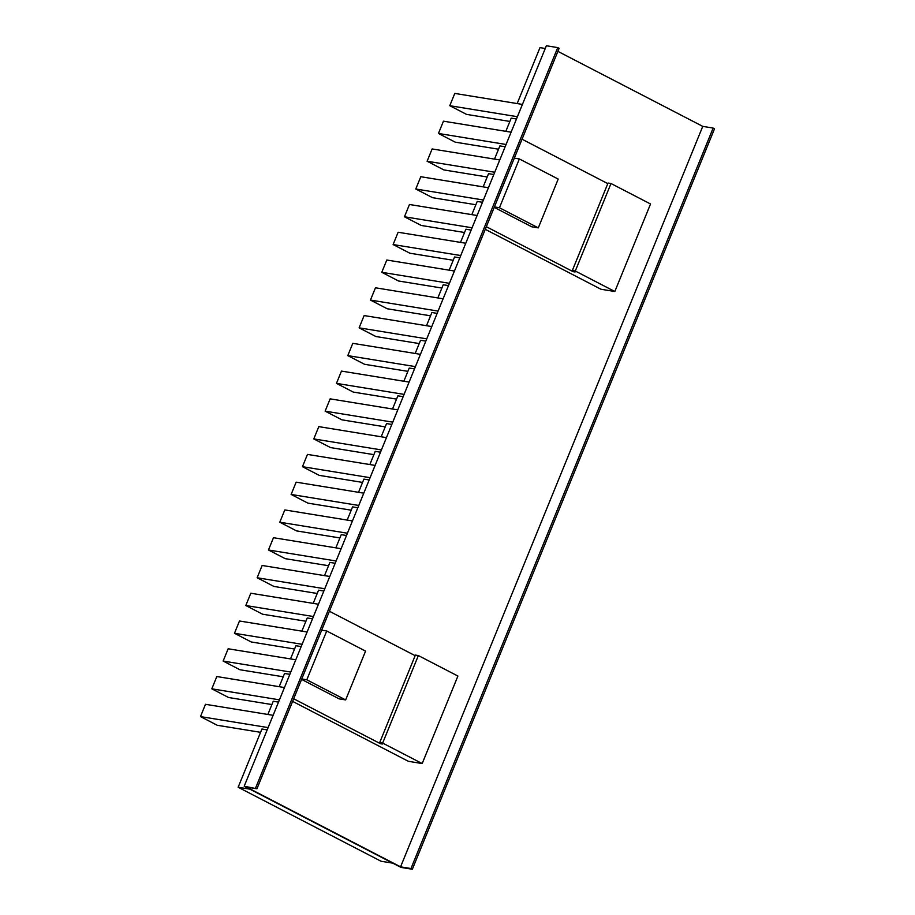 <?xml version="1.0" encoding="UTF-8"?>
<svg xmlns="http://www.w3.org/2000/svg" width="915" height="915" viewBox="0 0 915 915"><rect width="100%" height="100%" fill="white"/><g stroke="black" fill="none" stroke-linecap="round" stroke-linejoin="round"><path stroke-width="1.37" d="M267.18 729.884L261.919 729.026L238.152 787.255L381.063 861.244L392.775 863.154M545.26 48.484L539.987 47.626L517.158 103.567M516.483 118.996L511.211 118.138L505.823 131.337M505.149 146.766L499.887 145.908L494.5 159.096M493.814 174.525L488.553 173.667L483.166 186.866M482.491 202.295L477.218 201.437L471.831 214.636M471.156 230.065L465.884 229.208L460.497 242.406M459.822 257.836L454.561 256.978L449.174 270.165M448.487 285.594L443.226 284.748L437.839 297.935M437.164 313.365L431.891 312.507L426.504 325.706M425.83 341.135L420.557 340.277L415.17 353.476M414.495 368.905L409.222 368.047L403.847 381.246M403.16 396.675L397.899 395.818L392.512 409.005M391.837 424.434L386.565 423.576L381.178 436.775M380.503 452.204L375.23 451.347L369.843 464.546M369.168 479.975L363.896 479.117L358.52 492.316M357.834 507.745L352.572 506.887L347.185 520.075M346.51 535.504L341.238 534.646L335.851 547.845M335.176 563.274L329.903 562.416L324.516 575.615M323.841 591.044L318.569 590.186L313.193 603.385M312.507 618.814L307.246 617.957L301.859 631.156M301.184 646.585L295.911 645.727L290.524 658.914M289.849 674.344L284.576 673.486L279.189 686.685M278.515 702.114L273.242 701.256L267.866 714.455M200.477 716.594L205.486 704.31L273.105 715.313L268.095 727.597L200.477 716.594L217.244 725.275L260.569 732.32M238.152 787.255L249.864 789.153M370.106 477.687L302.465 466.684L319.232 475.365L362.557 482.411M302.465 466.684L307.474 454.4L375.093 465.403L370.083 477.687M381.429 449.928L313.788 438.914L330.567 447.595L373.892 454.652M386.45 437.644L381.418 449.917M313.788 438.914L318.809 426.63L386.427 437.633M397.773 409.874L392.741 422.147L325.122 411.144L341.901 419.836L385.215 426.882M325.122 411.144L330.143 398.86L397.762 409.863M409.108 382.104L404.075 394.376L336.457 383.374L353.236 392.066L396.55 399.112M336.457 383.374L341.467 371.09L409.097 382.093M347.791 355.615L352.801 343.331L420.42 354.322L415.41 366.618L347.791 355.615L364.559 364.296L407.884 371.341M359.115 327.844L364.136 315.561L431.754 326.563L426.745 338.847L359.115 327.844L375.893 336.526L419.219 343.571M438.091 311.089L370.449 300.074L387.228 308.767L430.542 315.812M370.449 300.074L375.47 287.79L443.089 298.793L438.068 311.077M449.425 283.318L381.784 272.304L398.563 280.997L441.876 288.042M381.784 272.304L386.793 260.02L454.423 271.023L449.402 283.307M460.76 255.548L393.118 244.545L409.886 253.226L453.211 260.272M465.769 243.264L460.737 255.537M393.118 244.545L398.128 232.25L465.746 243.253M477.104 215.494L472.071 227.778L404.441 216.775L421.22 225.456L464.546 232.502M404.441 216.775L409.463 204.491L477.081 215.494M483.417 200.019L415.776 189.005L432.555 197.686L475.869 204.743M415.776 189.005L420.797 176.721L488.416 187.724L483.406 200.008M427.111 161.234L432.12 148.951L499.75 159.953L494.729 172.237L427.111 161.234L443.889 169.927L487.203 176.972M506.087 144.478L438.445 133.464L455.213 142.157L498.538 149.202M511.096 132.195L506.064 144.467M438.445 133.464L443.455 121.18L511.073 132.183M517.41 116.708L449.768 105.705L466.547 114.386L509.872 121.432M449.768 105.705L454.789 93.422L522.408 104.413L517.398 116.708M244.191 786.225L546.369 45.75L557.738 47.603L559.134 48.323L256.943 788.787L246.57 787.106L400.576 866.848L410.961 868.529L713.14 128.066L714.524 128.775L412.345 869.25L400.976 867.397L244.191 786.225L256.943 788.787M557.887 51.366L702.754 126.373L713.14 128.066M400.576 866.848L702.754 126.373M410.961 868.529L412.345 869.25M255.56 788.067L557.738 47.603M301.584 679.41L339.122 698.854L345.653 699.918L306.8 679.799L301.756 678.976M306.8 679.799L326.724 630.995L321.68 630.172M345.653 699.918L365.565 651.114L326.724 630.995M415.158 655.666L329.4 611.254M379.691 742.591L415.399 655.083L418.361 655.563L457.912 676.048L422.192 763.556L382.653 743.083L379.691 742.591L382.459 744.032L380.48 743.712L380.72 743.129M293.681 698.774L380.48 743.712M422.192 763.556L408.353 761.303L292.617 701.382M418.361 655.563L382.653 743.083M486.322 226.714L573.122 271.663L575.1 271.984L572.321 270.543L608.04 183.034L611.003 183.515L650.542 203.988L614.834 291.508L600.995 289.254L485.259 229.322M572.321 270.543L575.295 271.023L614.834 291.508M607.8 183.618L522.042 139.206M573.362 271.08L573.122 271.663M494.226 207.362L531.764 226.806L538.294 227.869L499.441 207.751L494.397 206.927M499.441 207.751L519.354 158.947L558.207 179.066L538.294 227.869M519.354 158.947L514.322 158.123M611.003 183.515L575.295 271.023M279.441 699.838L211.811 688.823L228.578 697.505L271.904 704.561M211.811 688.823L216.821 676.54L284.439 687.542L279.43 699.826M290.776 672.067L223.134 661.053L239.913 669.746L283.227 676.791M223.134 661.053L228.155 648.769L295.774 659.772L290.764 672.056M302.11 644.297L234.469 633.283L251.248 641.975L294.561 649.021M307.12 632.013L302.087 644.286M307.108 632.002L239.478 620.999L234.469 633.283M318.454 604.243L313.422 616.527L245.803 605.524L262.582 614.205L305.896 621.251M318.443 604.232L250.813 593.24L245.803 605.524M329.789 576.473L324.756 588.757L257.138 577.754L273.905 586.435L317.231 593.48M329.766 576.473L262.147 565.47L257.138 577.754M268.461 549.984L273.482 537.7L341.101 548.703L336.091 560.987L268.461 549.984L285.24 558.665L328.554 565.722M279.796 522.213L284.805 509.93L352.435 520.932L347.414 533.216L279.796 522.213L296.574 530.906L339.888 537.951M358.772 505.457L291.13 494.455L307.909 503.136L351.223 510.181M291.13 494.455L296.14 482.159L363.77 493.162L358.749 505.446"/></g></svg>
